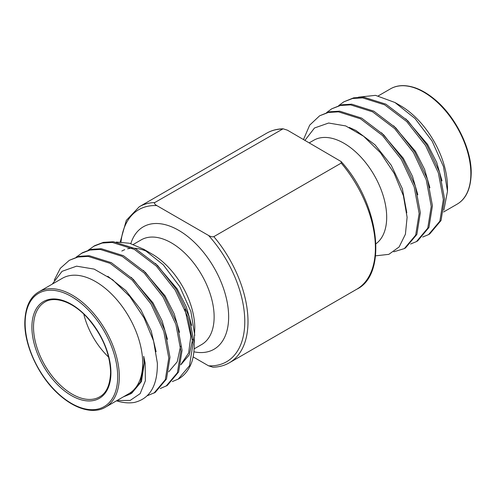 <?xml version="1.0" encoding="UTF-8"?>
<svg xmlns="http://www.w3.org/2000/svg" width="496" height="496" viewBox="0 0 496 496"><rect width="100%" height="100%" fill="white"/><g stroke="black" fill="none" stroke-linecap="round" stroke-linejoin="round"><path stroke-width="0.74" d="M120.237 241.905L126.306 220.379L139.258 206.764A90.086 52.012 60 0 1 154.777 202.554C153.952 203.224 154.634 204.24 156.823 205.598L208.556 235.464C210.713 236.685 212.468 237.082 213.826 236.648L341.223 163.097L341.093 161.529C379.843 203.992 387.705 274.629 356.742 289.236A90.086 52.012 -120 0 0 375.398 248A90.086 52.012 -120 0 0 341.223 163.097M154.777 202.554L283.092 128.799L287.444 130.188L341.093 161.529M193.13 356.909L208.556 365.812L212.908 367.201C219.021 367.059 224.496 365.589 229.344 362.793L356.742 289.236M447.485 191.251L447.485 187.203A66.594 38.446 -120 0 0 400.396 105.642L394.971 102.511L415.078 118.563L432.097 141.056L443.48 166.606L447.485 191.251L443.877 210.186M358.416 97.166L375.515 95.356L394.971 102.511M422.685 237.032L428.556 234.608L439.865 221.166L443.343 199.46L438.352 172.868L425.537 145.502L406.732 121.588L384.685 104.842L362.638 97.879L352.538 98.506L343.833 101.823L338.725 105.567M428.556 234.608L429.747 233.926L441.049 220.478L444.528 198.778L439.537 172.186L426.721 144.813L407.917 120.906L385.869 104.16L363.822 97.191L353.729 97.817L343.833 101.823M410.589 244.013L416.466 241.589L427.769 228.148L431.247 206.448L426.256 179.85L413.441 152.483L394.636 128.576L372.589 111.829L350.542 104.861L340.448 105.487L331.737 108.804L326.628 112.549M416.466 241.589L417.651 240.907L428.953 227.466L432.431 205.759L427.44 179.168L414.625 151.801L395.82 127.887L373.773 111.141L351.726 104.179L341.632 104.805L331.737 108.804M393.799 251.807L404.37 248.577L415.673 235.129L419.151 213.429L414.16 186.837L401.345 159.464L382.54 135.557L360.493 118.811L338.446 111.842L328.352 112.468L319.641 115.785L309.684 125.147L303.521 139.469M404.37 248.577L405.554 247.888L416.857 234.447L420.341 212.741L415.35 186.149L402.529 158.782L383.724 134.869L361.677 118.122L339.63 111.16L329.536 111.786L319.641 115.785M375.584 255.831L388.858 254.349L399.137 246.946L405.412 234.236L407.104 217.273L403.391 195.703L394.171 173.352L380.451 152.743L363.642 136.282L345.687 125.922L328.637 123.027L314.507 127.98L304.978 140.306M309.318 142.811L313.732 140.263A60.438 34.894 -120 0 1 360.307 156.457A60.438 34.894 -120 0 1 386.688 217.273A60.438 34.894 60 0 1 376.005 243.747M442.017 180.842L436.697 162.428L427.546 144.342L405.802 118.854M429.92 187.823L424.601 169.409L415.45 151.323L393.706 125.835M417.824 194.804L412.505 176.39L403.353 158.305L381.61 132.823M406.801 212.784L402.374 188.734L391.263 165.286L375.001 144.813L355.961 130.491L349.234 127.41M123.38 396.843L130.088 394.109L140.449 382.193L144.088 363.171L143.735 356.302L145.154 363.171L145.378 380.773L140.145 393.65L130.175 400.427L117.006 400.526M116.498 400.818A78.678 45.427 -120 0 0 134.478 402.417C149.99 398.592 157.616 385.51 157.368 363.171L153.555 340.938L144.063 317.905L129.927 296.67L112.611 279.725L94.122 269.092L76.589 266.166L62.068 271.324L52.316 284.084M105.518 407.154L128.904 393.657A66.594 38.446 -120 0 0 142.693 363.171A66.594 38.446 60 0 0 113.627 296.155A66.594 38.446 60 0 0 62.31 278.312L38.924 291.809C29.89 297.048 25.178 307.371 24.8 322.766C24.478 345.259 38.118 375.057 56.966 392.72C75.789 410.601 94.575 413.924 105.518 407.154A66.594 38.446 -120 0 0 119.313 376.669A66.594 38.446 -120 0 0 90.241 309.653A66.594 38.446 -120 0 0 38.924 291.809M54.225 280.252L60.326 268.299L69.279 260.332L79.174 256.327L89.268 255.707L111.315 262.669L133.362 279.415L152.167 303.329L164.988 330.696L169.979 357.287L166.495 378.994L155.192 392.435L147.188 395.777M69.279 260.332L77.99 257.015L88.083 256.389L110.131 263.357L132.178 280.097L150.982 304.011L163.798 331.378L168.789 357.976L165.311 379.676L154.008 393.117M76.266 257.095L82.559 252.662L91.27 249.345L101.364 248.719L123.411 255.688L145.458 272.434L164.263 296.341L177.078 323.714L182.069 350.306L178.591 372.006L167.288 385.454L160.227 388.56M81.375 253.351L90.086 250.034L100.18 249.407L122.227 256.37L144.274 273.116L163.079 297.03L175.894 324.396L180.885 350.988L177.407 372.694L166.104 386.136M88.362 250.114L94.655 245.681L103.366 242.364L113.46 241.738L135.507 248.707L157.554 265.453L176.359 289.36L189.174 316.727L194.165 343.325C194.37 350.046 193.62 356.159 191.921 361.652A78.678 45.427 -120 0 1 178.486 378.987L172.323 381.579M93.471 246.363L102.176 243.046L112.276 242.426L134.323 249.389L156.37 266.135L175.175 290.042L187.99 317.415L192.981 344.007L189.503 365.713L178.2 379.155M116.324 242.048L129.568 243.269L143.753 249.265L152.049 254.051A60.438 34.894 60 0 1 194.785 328.073L194.178 343.74M143.753 249.265L163.296 264.852L179.831 286.7L190.892 311.507L194.785 335.432M121.83 251.057A60.438 34.894 60 0 1 124.719 249.68M127.596 248.812A60.438 34.894 60 0 1 132.11 248.242M134.72 248.285A60.438 34.894 60 0 1 148.13 251.993M83.793 314.111A54.734 31.601 -120 0 0 108.643 357.151M133.325 244.423L141.18 239.884A60.438 34.894 60 0 1 187.755 256.079A60.438 34.894 60 0 1 214.136 316.894A60.438 34.894 -120 0 1 201.618 344.565L194.11 348.899M193.886 351.807A70.699 40.821 -120 0 0 214.005 349.265A70.699 40.821 -120 0 0 228.65 316.894A70.699 40.821 60 0 0 197.786 245.749A70.699 40.821 60 0 0 143.307 226.808A70.699 40.821 60 0 0 130.826 243.623M143.735 356.302L144.311 363.041L141.428 381.616L131.831 393.105L130.088 394.109M107.799 276.272L125.699 290.414L140.901 309.833L151.156 330.832L156.116 351.726M131.254 277.363L152.991 302.851L162.142 320.937L167.462 339.351M143.344 270.382L165.087 295.87L174.239 313.956L179.558 332.37M180.594 346.22L177.208 361.813L168.752 371.771M155.44 263.401L177.184 288.883L186.335 306.968L191.654 325.388M192.69 339.239L189.305 354.832L180.848 364.783M184.971 309.262L190.848 336.17L188.629 353.016L180.91 364.492M213.826 236.648A90.086 52.012 60 0 1 248 321.551A90.086 52.012 60 0 1 229.344 362.793M282.174 129.003A90.086 52.012 -120 0 0 266.656 133.207C271.504 130.411 276.979 128.941 283.092 128.799M208.556 365.812A87.804 50.691 -120 0 0 244.776 321.551A87.804 50.691 -120 0 0 208.556 235.464M156.823 205.598A87.804 50.691 -120 0 0 121.005 241.93M390.482 88.846A66.594 38.446 60 0 1 441.8 106.683A66.594 38.446 60 0 1 470.865 173.705A66.594 38.446 60 0 1 457.076 204.191C466.11 198.946 470.822 188.629 471.2 173.234C471.646 148.571 455.006 115.339 433.69 98.561C427.298 93.403 420.949 89.764 414.65 87.649C405.114 84.611 397.054 85.014 390.482 88.846L378.324 95.864M33.517 327.137A54.734 31.601 60 0 1 44.857 302.083C54.138 295.907 72.745 301.091 88.052 318.519C102.461 335.525 109.976 353.45 110.589 372.298C110.143 384.939 106.473 393.136 99.591 396.887A54.734 31.601 60 0 1 57.412 382.224A54.734 31.601 60 0 1 33.517 327.137M110.924 372.763A55.874 32.259 60 0 1 71.418 395.572A55.874 32.259 60 0 1 31.905 327.137A55.874 32.259 60 0 1 71.418 304.327A55.874 32.259 60 0 1 110.924 372.763M117.701 376.669A65.453 37.789 -120 0 0 71.418 296.509A65.453 37.789 -120 0 0 25.135 323.231A65.453 37.789 -120 0 0 71.418 403.391A65.453 37.789 -120 0 0 117.701 376.669M139.258 206.764L266.656 133.207M443.567 211.99L457.076 204.191"/></g></svg>
